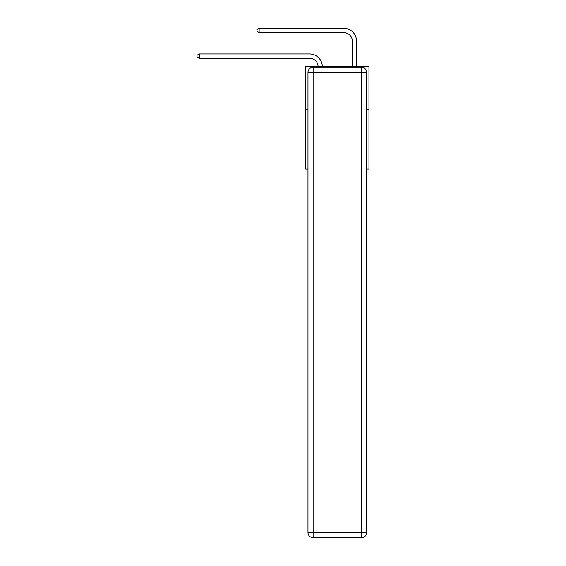 <?xml version="1.0" encoding="UTF-8"?>
<svg xmlns="http://www.w3.org/2000/svg" width="566" height="566" viewBox="0 0 566 566"><rect width="100%" height="100%" fill="white"/><g stroke="black" fill="none" stroke-linecap="round" stroke-linejoin="round"><path stroke-width="0.85" d="M307.975 109.167L305.668 109.167L305.668 66.399L368.961 66.399L368.961 169.043L366.655 169.043M305.668 109.167L305.668 169.043L307.975 169.043M368.961 109.167L366.655 109.167M318.064 66.399A8.554 8.554 178.8 0 0 309.517 58.234A8.554 8.554 178.8 0 1 318.064 66.399A8.554 8.554 178.8 0 0 309.517 58.234A8.554 8.554 178.8 0 1 318.064 66.399A8.554 8.554 178.8 0 0 309.517 58.234A8.554 8.554 178.8 0 1 318.064 66.399A8.554 8.554 178.8 0 0 309.517 58.234A8.554 8.554 178.8 0 1 318.064 66.399A8.554 8.554 178.8 0 0 309.517 58.234A8.554 8.554 178.8 0 1 318.064 66.399A8.554 8.554 178.8 0 0 309.517 58.234A8.554 8.554 178.8 0 1 318.064 66.399A8.554 8.554 178.8 0 0 309.517 58.234A8.554 8.554 178.8 0 1 318.064 66.399A8.554 8.554 178.8 0 0 309.517 58.234A8.554 8.554 178.8 0 1 318.064 66.399A8.554 8.554 178.8 0 0 309.517 58.234A8.554 8.554 178.8 0 1 318.064 66.399A8.554 8.554 178.8 0 0 309.517 58.234A8.554 8.554 178.8 0 1 318.064 66.399A8.554 8.554 178.8 0 0 309.517 58.234A8.554 8.554 178.8 0 1 318.064 66.399A8.554 8.554 178.8 0 0 309.517 58.234A8.554 8.554 178.8 0 1 318.064 66.399A8.554 8.554 178.8 0 0 309.517 58.234A8.554 8.554 178.8 0 1 318.064 66.399A8.554 8.554 178.8 0 0 309.517 58.234A8.554 8.554 178.8 0 1 318.064 66.399A8.554 8.554 178.8 0 0 309.517 58.234A8.554 8.554 178.8 0 1 318.064 66.399A8.554 8.554 178.8 0 0 309.517 58.234A8.554 8.554 178.8 0 1 318.064 66.399A8.554 8.554 178.8 0 0 309.517 58.234A8.554 8.554 178.8 0 1 318.064 66.399A8.554 8.554 178.8 0 0 309.517 58.234A8.554 8.554 178.8 0 1 318.064 66.399A8.554 8.554 0 0 0 309.517 58.234L199.26 58.234L197.039 56.954L197.039 55.242L199.26 53.961L309.517 53.961A12.827 12.827 -1.2 0 1 322.337 66.399M352.285 66.399L352.285 41.127A8.554 8.554 0 0 0 343.732 32.573L259.136 32.573L256.914 31.293L256.914 29.581L259.136 28.3L343.732 28.3A12.827 12.827 1.2 0 1 356.559 41.127L356.559 66.399M313.111 67.255L361.518 67.255A5.129 5.129 0 0 1 366.655 72.384L366.655 532.571A5.129 5.129 0 0 1 361.518 537.7L313.111 537.7L313.111 532.571L361.518 532.571L361.518 72.384L313.111 72.384L313.111 532.571L307.975 532.571L307.975 72.384L313.111 72.384L313.111 67.255A5.129 5.129 0 0 0 307.975 72.384A5.129 5.129 0 0 1 313.111 67.255M307.975 532.571A5.129 5.129 0 0 0 313.111 537.7A5.129 5.129 0 0 1 307.975 532.571M199.26 58.234L199.26 53.961L309.517 53.961M352.285 41.127A8.554 8.554 -178.8 0 0 343.732 32.573A8.554 8.554 -178.8 0 1 352.285 41.127A8.554 8.554 -178.8 0 0 343.732 32.573A8.554 8.554 -178.8 0 1 352.285 41.127A8.554 8.554 -178.8 0 0 343.732 32.573A8.554 8.554 -178.8 0 1 352.285 41.127A8.554 8.554 -178.8 0 0 343.732 32.573A8.554 8.554 -178.8 0 1 352.285 41.127A8.554 8.554 -178.8 0 0 343.732 32.573A8.554 8.554 -178.8 0 1 352.285 41.127A8.554 8.554 -178.8 0 0 343.732 32.573A8.554 8.554 -178.8 0 1 352.285 41.127A8.554 8.554 -178.8 0 0 343.732 32.573A8.554 8.554 -178.8 0 1 352.285 41.127A8.554 8.554 -178.8 0 0 343.732 32.573A8.554 8.554 -178.8 0 1 352.285 41.127A8.554 8.554 -178.8 0 0 343.732 32.573A8.554 8.554 -178.8 0 1 352.285 41.127A8.554 8.554 -178.8 0 0 343.732 32.573A8.554 8.554 -178.8 0 1 352.285 41.127A8.554 8.554 -178.8 0 0 343.732 32.573A8.554 8.554 -178.8 0 1 352.285 41.127A8.554 8.554 -178.8 0 0 343.732 32.573A8.554 8.554 -178.8 0 1 352.285 41.127A8.554 8.554 -178.8 0 0 343.732 32.573A8.554 8.554 -178.8 0 1 352.285 41.127A8.554 8.554 -178.8 0 0 343.732 32.573A8.554 8.554 -178.8 0 1 352.285 41.127A8.554 8.554 -178.8 0 0 343.732 32.573A8.554 8.554 -178.8 0 1 352.285 41.127A8.554 8.554 -178.8 0 0 343.732 32.573A8.554 8.554 -178.8 0 1 352.285 41.127A8.554 8.554 -178.8 0 0 343.732 32.573A8.554 8.554 -178.8 0 1 352.285 41.127A8.554 8.554 -178.8 0 0 343.732 32.573A8.554 8.554 -178.8 0 1 352.285 41.127M259.136 28.3L259.136 32.573M361.518 537.7A5.129 5.129 0 0 0 366.655 532.571L361.518 532.571L361.518 537.7M366.655 72.384A5.129 5.129 0 0 0 361.518 67.255L361.518 72.384L366.655 72.384"/></g></svg>
